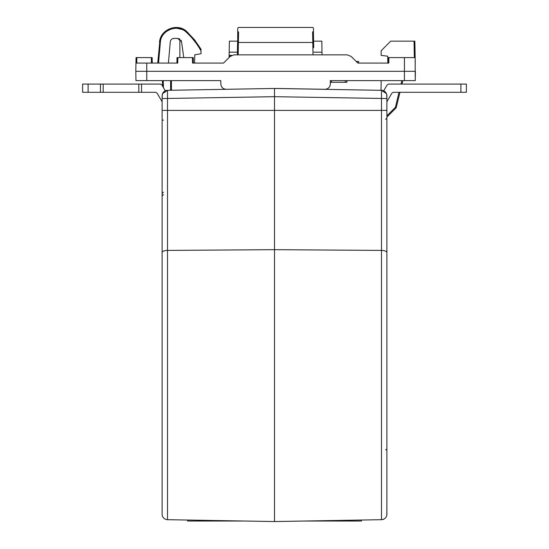 <?xml version="1.0" encoding="UTF-8"?>
<svg xmlns="http://www.w3.org/2000/svg" width="549" height="549" viewBox="0 0 549 549"><rect width="100%" height="100%" fill="white"/><g stroke="black" fill="none" stroke-linecap="round" stroke-linejoin="round"><path stroke-width="0.82" d="M162.552 93.659L167.5 90.331A5.483 5.483 0 0 0 162.113 95.807L162.113 514.2A5.483 5.483 0 0 0 167.5 519.683A5.483 5.483 0 0 1 162.113 514.2L162.113 508.875M162.113 453.021L162.113 455.677M162.113 506.754L162.113 507.413M162.113 507.804L162.113 508.436M386.887 508.422L386.812 515.099M171.439 80.628L171.439 90.262L173.079 90.228L167.5 90.331L274.5 88.458L274.5 521.55L381.5 519.683A5.483 5.483 0 0 0 386.887 514.2A5.483 5.483 0 0 1 381.5 519.683L274.5 521.55L174.177 519.8M245.376 521.042L187.607 521.042L187.607 520.033M361.393 520.033L361.393 521.042L303.624 521.042M155.051 92.301A2.738 2.738 0 0 1 157.426 93.666L162.113 101.791L157.426 93.666A2.738 2.738 0 0 0 155.051 92.301L82.625 92.301L82.625 84.072L159.8 84.072A2.738 2.738 0 0 1 162.175 85.445L165.283 90.839M82.625 84.072L82.625 92.301L82.625 84.072M138.815 92.301L138.815 84.072M104.056 84.072L103.185 84.072L103.185 92.301M141.56 92.301L141.56 84.072L159.8 84.072M162.401 80.628L162.6 86.179L162.401 80.628L162.6 86.179L162.175 85.445M383.717 90.839L386.825 85.445A2.738 2.738 0 0 1 389.2 84.072L466.376 84.072L466.376 92.301L393.949 92.301A2.738 2.738 0 0 0 391.574 93.666L386.887 101.791M466.376 84.072L466.376 92.301M162.113 298.491L162.113 252.595A5.483 2.175 180 0 1 167.5 250.413L274.5 249.671L274.5 521.55L167.5 519.683L167.5 90.331C164.92 90.51 163.19 91.848 162.319 94.339L162.113 98.552L274.5 96.686L274.5 249.671L381.5 250.413A5.483 2.175 0 0 1 386.887 252.595L386.887 514.2A5.483 5.483 0 0 1 381.5 519.683L381.5 110.39L386.887 110.39L386.887 252.595M162.113 456.61L162.113 448.931M162.113 326.936L162.113 222.276M162.113 460.467L162.113 468.421M162.113 484.822L162.113 483.978M162.113 509.026L162.113 489.722M162.113 95.807L162.257 94.558M165.338 519.196L164.769 518.894M163.122 517.364L162.854 516.952M162.579 516.41L162.38 515.875M163.465 120.135L162.113 120.101L162.113 117.431L162.113 118.845M386.743 94.572L386.887 95.807A5.483 5.483 0 0 0 381.5 90.331L274.5 88.458L274.5 96.686L386.887 98.552L386.887 110.39M386.887 114L386.887 95.807M386.887 376.278L386.887 366.471M386.887 326.936L386.887 222.276L386.887 326.936M386.887 193.625L386.887 119.607M385.535 119.181A1.373 1.373 0 0 0 386.887 117.815L386.887 120.554M386.887 133.16L386.887 130.559M386.88 197.77L386.887 188.616M386.887 192.912L386.887 192.184M386.887 160.637L386.887 158.647M386.887 501.717L386.887 506.789M386.887 489.543L386.887 466.499M386.887 467.165L386.88 466.472M386.887 486.894L386.887 485.796M383.696 519.182L381.5 519.683M386.434 93.639L381.5 90.331L381.5 110.39L162.113 110.39M177.011 57.604L176.915 63.087L177.011 57.604L177.835 57.604L177.739 63.087L156.033 63.087M177.739 63.087L146.768 63.087L146.768 71.308L415.394 71.308L415.229 80.628L404.428 80.628L404.428 57.604L415.154 57.604L415.229 80.628M151.428 63.087L151.332 57.604L136.042 57.604L135.946 63.087L136.042 57.604L135.946 63.087L146.768 63.087M194.607 63.087L194.751 54.811L201.037 53.699L201.037 50.982A73.195 73.182 -0 0 0 186.516 32.405C177.849 23.49 160.775 30.037 160.356 42.52L158.551 63.087L155.209 63.087L163.211 63.087M313.589 41.154L321.81 41.154L322.05 54.859L347.332 54.859L234.011 54.859L230.134 56.465L223.518 63.087L210.905 63.087M388.074 57.604L387.978 63.087L388.074 57.604L388.898 57.604L388.802 63.087L387.834 63.087L387.718 56.197L381.13 55.387L381.13 50.748L390.723 41.154L414.866 41.154L415.25 63.087M388.802 63.087L357.831 63.087L351.209 56.465L347.332 54.859M223.518 63.087L192.541 63.087L192.445 57.604L193.269 57.604L193.365 63.087M381.486 63.087L357.831 63.087M210.082 63.087L192.541 63.087M146.768 80.628L135.967 80.628L135.802 71.308L146.768 71.308L146.768 80.628L220.773 80.628L220.835 83.915C221.172 87.284 223.031 89.082 226.408 89.302L275.598 88.444L324.782 89.302C328.165 89.082 330.024 87.284 330.361 83.915L330.416 80.628L404.428 80.628M330.189 80.628L331.411 80.628L331.411 82.275L330.189 82.275M324.782 89.302L282.591 88.561M258.037 88.746L226.408 89.302M330.388 82.275L330.361 83.915M414.866 41.154L415.154 57.604M135.802 71.308L135.946 63.087M152.251 63.087L152.155 57.604L152.251 63.087M151.332 57.604L152.155 57.604M388.898 57.604L404.428 57.604M177.835 57.604L192.445 57.604M346.865 80.628L346.865 82.275L331.411 82.275M346.632 82.275L346.632 80.628M322.002 52.169L313.781 52.169M313.596 41.717L313.438 32.405M237.758 32.405L237.655 38.416M313.603 41.916L313.575 40.187M313.705 47.742L313.561 39.652M312.614 31.815L312.793 42.465L313.609 42.52C312.903 29.68 314.351 27.512 312.539 27.45L238.65 27.45C236.797 27.704 238.273 32.357 237.58 42.52L237.367 54.859M237.436 50.982L237.388 53.699M313.005 54.859L312.793 42.465L238.403 42.465L238.582 31.815M181.04 40.31L181.534 41.717L177.732 38.416L174.095 38.416C171.892 38.567 170.622 39.741 170.272 41.916L168.419 63.087M181.534 41.717L183.764 57.604M200.941 49.142L201.037 53.699M157.728 63.087L159.965 39.899M177.732 38.416L179.88 39.068L179.88 57.604M201.037 49.369L187.072 31.815L194.682 39.981L187.072 31.815C177.876 22.413 160.006 29.344 159.533 42.465L160.356 42.52M200.804 48.909L194.682 39.981M160.37 38.526L160.747 37.545M161.433 36.104L161.838 35.397M163.822 32.755L173.903 27.574L184.944 30.147M185.205 30.325L186.077 30.964M237.607 41.154L229.379 41.154L229.098 57.508M229.118 56.231L230.381 56.231M237.415 52.169L229.187 52.169M231.747 55.353L229.132 55.353M399.953 92.301L396.206 107.762L399.953 92.301L396.206 107.762L395.39 107.33L396.206 107.762L386.887 117.081L396.2 107.762L395.39 107.33L386.887 115.832M401.943 84.072L402.781 80.628M381.013 90.317L381.184 80.628M396.206 107.762L395.39 107.33L396.206 107.762L386.887 117.081M356.184 61.44L358.277 61.44M197.475 520.205L197.475 521.042M351.525 521.042L351.525 520.205M88.108 84.072L88.108 92.301M100.44 92.301L100.44 84.072M460.892 92.301L460.892 84.072M385.535 449.782A1.373 0.851 180 0 0 386.887 448.931M163.472 87.696L163.225 80.628M170.615 80.628L170.615 90.276M136.866 57.604L136.77 63.087M414.042 41.154L414.33 57.604M345.225 80.628L345.225 82.275M237.58 42.52L238.403 42.465L238.184 54.859M186.516 32.405L187.072 31.815L201.03 49.3M401.861 80.628L401.024 84.072M399.034 92.301L395.39 107.33M357.227 62.483L357.227 61.44M162.113 376.278L162.113 375.029M162.113 506.308L162.113 507.173M162.113 507.914L162.113 508.422M162.113 491.328L162.113 491.801M162.113 492.611L162.113 493.503M163.417 194.662L162.113 196.034L162.113 192.651M162.113 191.958L162.113 191.292M162.113 189.748L162.113 187.95M162.113 173.443L162.113 173.999M162.113 173.971L162.113 171.501M162.113 139.672L162.113 140.07M162.113 149.232L162.113 149.602M162.113 171.679L162.113 172.208L162.113 171.679M163.417 192.198L162.113 193.571L162.113 185.301M381.5 90.331C384.08 90.51 385.81 91.848 386.681 94.339L386.887 98.552M386.887 171.446L386.887 168.708M386.887 148.031L386.887 146.219M386.887 145.856L386.887 145.293M386.887 139.439L386.887 142.095M386.887 192.836L386.887 191.217M386.887 173.223L386.887 172.702L386.887 173.223M386.887 136.516L386.887 136.035M386.887 135.335L386.887 134.498M386.887 507.784L386.887 506.995M386.887 508.086L386.887 507.578L386.887 508.086M386.887 492.185L386.887 491.712M358.621 61.44L358.621 63.087"/></g></svg>
